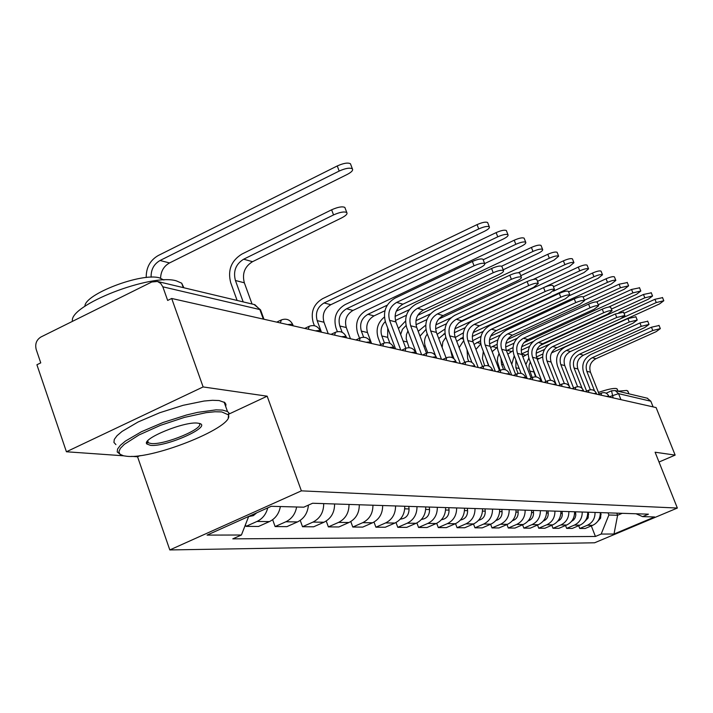 <?xml version="1.0" encoding="UTF-8"?>
<svg xmlns="http://www.w3.org/2000/svg" width="713" height="713" viewBox="0 0 713 713"><rect width="100%" height="100%" fill="white"/><g stroke="black" fill="none" stroke-linecap="round" stroke-linejoin="round"><path stroke-width="1.07" d="M131.611 456.365L137.564 456.783L169.81 549.937L594.597 542.789L677.35 508.048L301.376 490.856L267.17 396.187L203.125 386.936L171.69 298.471L656.103 407.569L675.14 455.108L655.104 452.22L677.35 508.048M203.125 386.936L66.416 451.766L123.447 455.785M66.416 451.766L36.907 364.762L40.748 362.872L36.194 349.45C34.875 343.978 36.452 339.834 40.926 336.999L151.726 282.009L157.448 281.466L254.871 304.683L259.862 309.558L162.831 286.813L160.71 283.418L157.448 281.466M647.172 398.175L650.835 401.223L618.563 393.656L609.089 396.82M653.108 406.891L650.835 401.223M659.008 462.024L675.14 455.108M162.831 286.813L167.671 300.449L171.69 298.471M267.758 507.87C266.092 514.278 262.509 518.806 256.992 521.453L245.994 526.372L258.534 526.452L269.416 521.595C275.405 518.663 279.059 513.645 280.378 506.542M245.424 524.759L245.994 526.372M296.626 506.996C295.334 513.975 291.742 518.904 285.833 521.782L275.111 526.559L286.911 526.631L297.508 521.916C304.086 518.627 307.722 513.03 308.408 505.125M272.66 519.697L275.111 526.559M323.702 503.619C323.693 512.255 320.119 518.413 312.971 522.094L302.526 526.729L313.64 526.8L323.987 522.228C331.055 518.592 334.593 512.504 334.593 503.975M300.235 520.392L302.526 526.729M349.022 504.439C349.022 512.834 345.538 518.814 338.568 522.397L328.372 526.889L338.871 526.96L348.96 522.513C355.867 518.984 359.307 513.066 359.299 504.777M326.233 521.007L328.372 526.889M372.935 505.214C372.944 513.378 369.548 519.198 362.748 522.674L352.792 527.041L362.721 527.103L372.569 522.781C379.307 519.349 382.667 513.601 382.658 505.535M350.787 521.568L352.792 527.041M395.555 505.954C395.572 513.895 392.257 519.554 385.617 522.932L375.894 527.192L385.296 527.246L394.922 523.039C401.508 519.697 404.788 514.1 404.761 506.248M374.004 522.068L375.894 527.192M416.989 506.649C417.016 514.376 413.781 519.893 407.283 523.182L397.783 527.326L406.704 527.379L416.116 523.289C422.542 520.027 425.75 514.581 425.723 506.934M396 522.522L397.783 527.326M437.327 507.308C437.354 514.839 434.19 520.214 427.845 523.422L418.549 527.46L427.025 527.513L436.231 523.52C442.515 520.347 445.652 515.036 445.616 507.576M416.873 522.932L418.549 527.46M456.641 507.941C456.676 515.285 453.584 520.517 447.381 523.645L438.29 527.584L446.347 527.629L455.349 523.734C461.507 520.642 464.564 515.463 464.528 508.191M436.695 523.306L438.29 527.584M475.018 508.538C475.054 515.704 472.033 520.811 465.963 523.859L457.069 527.7L464.733 527.745L473.548 523.948C479.573 520.927 482.567 515.873 482.532 508.779M455.545 523.654L457.069 527.7M492.523 509.1C492.558 516.096 489.608 521.087 483.655 524.064L474.947 527.807L482.264 527.861L490.892 524.144C496.792 521.194 499.724 516.265 499.679 509.332M473.503 523.966L474.947 527.807M509.207 509.643C509.251 516.479 506.364 521.346 500.535 524.26L492.006 527.914L498.984 527.959L507.442 524.34C513.217 521.453 516.087 516.631 516.043 509.866M490.624 524.269L492.006 527.914M525.142 510.16C525.187 516.845 522.353 521.604 516.649 524.447L508.289 528.021L514.955 528.066L523.244 524.518C528.903 521.702 531.711 516.987 531.666 510.374M506.961 524.545L508.289 528.021M540.365 510.66C540.409 517.183 537.638 521.845 532.041 524.616L523.85 528.119L530.231 528.155L538.351 524.697C543.903 521.943 546.648 517.326 546.604 510.856M522.584 524.804L523.85 528.119M554.928 511.132C554.972 517.522 552.254 522.068 546.773 524.786L538.734 528.208L544.839 528.253L552.807 524.857C558.252 522.166 560.944 517.656 560.899 511.328M537.522 525.044L538.734 528.208M568.867 511.586C568.921 517.834 566.256 522.29 560.873 524.955L552.994 528.297L558.84 528.342L566.657 525.018C571.995 522.379 574.642 517.968 574.589 511.765M551.826 525.276L552.994 528.297M582.227 512.014C582.28 518.137 579.669 522.504 574.384 525.107L566.648 528.386L572.263 528.422L579.936 525.169C585.177 522.593 587.77 518.262 587.717 512.192M565.534 525.499L566.648 528.386M595.043 512.433C595.097 518.431 592.53 522.709 587.352 525.258L579.758 528.467L585.141 528.502L592.681 525.321C597.824 522.789 600.364 518.547 600.31 512.602M578.689 525.704L579.758 528.467M248.685 516.435L241.422 535.008L207.073 535.106L271.279 506.292L303.765 507.193L312.597 503.253L648.429 514.171L642.591 516.622L654.632 516.961L614.009 534.019L601.175 534.055L608.875 515.009L617.61 515.258L622.217 513.315M241.422 535.008L232.803 538.859L595.426 536.47L601.175 534.055M169.81 549.937L301.376 490.856M137.564 456.783L140.096 455.598M229.319 413.888L267.17 396.187M616.781 513.137L617.61 515.258L614.009 534.019M608.029 512.852L608.875 515.009M591.309 525.9L595.426 536.47M636.049 513.77L642.591 516.622M237.117 300.449L230.736 282.794C227.5 270.316 231.199 260.762 241.823 254.122L331.625 209.8C337.935 207.011 342.347 206.226 344.86 207.43L345.172 208.258M243.668 259.193L252.518 261.689L341.687 217.875C346.001 215.629 347.694 213.847 346.785 212.536C344.272 211.342 339.86 212.135 333.541 214.925L243.668 259.193C235.771 264.122 233.017 271.225 235.424 280.494L243.178 301.893M252.518 261.689C244.675 266.573 241.957 273.605 244.345 282.803L252.046 304.005M146.21 277.526C146.12 267.527 150.149 260.192 158.286 255.504L337.258 165.96C343.532 163.161 347.926 162.421 350.448 163.749L350.778 164.614M160.585 278.186C160.871 271.225 163.847 266.145 169.525 262.945L347.276 174.409C351.616 172.109 353.309 170.247 352.374 168.829C349.851 167.51 345.457 168.259 339.183 171.058L160.06 260.495C153.892 264.06 150.906 269.63 151.111 277.205M256.778 512.799L253.347 515.642L248.623 516.577M127.066 456.302C154.73 459.341 236.921 425.625 228.115 414.725L221.779 411.927L215.005 411.757L206.235 412.64L184.435 417.39L160.478 425.331L139.053 434.939L124.303 444.342L120.337 448.379L118.893 451.73L119.998 454.243L123.563 455.812L127.066 456.302M120.64 454.707L117.208 451.953L117.592 448.994L120.345 445.331L125.39 441.106L141.468 431.713L163.125 422.47L186.521 415.011L197.563 412.381L215.932 409.877L222.501 410.073L227.483 411.517L228.98 412.961L228.231 417.577M150.461 445.34L146.789 443.949C141.575 438.691 184.908 421.018 197.813 423.157L199.123 423.379C213.267 426.098 166.182 447.274 150.461 445.34M147.493 441.124L148.411 442.835L151.165 443.513C164.56 445.242 205.825 427.889 199.034 423.353M72.459 321.349C68.421 305.307 151.709 272.901 176.468 280.904L181.69 283.186L183.883 287.758M84.918 306.278C84.392 294.193 141.932 272.313 159.534 277.892L163.901 280.004M115.907 444.6L113.928 442.416L114.294 439.404L117.03 435.696L122.048 431.427L138.09 421.989L159.721 412.738L183.098 405.314L204.096 401.027L212.527 400.296L219.105 400.546L224.791 402.542L225.932 404.342L225.727 406.588M617.886 391.196L626.798 390.448L628.108 391.713M598.448 392.426C607.387 389.343 613.367 388.05 616.389 388.54L617.369 389.476M395.563 348.889L385.537 322.24C382.685 311.697 385.84 303.658 395.011 298.132L472.38 261.475C477.648 259.193 481.186 258.454 482.986 259.265L483.156 259.719M396.633 302.419L402.916 304.193L479.804 267.883C483.61 265.994 485.223 264.559 484.662 263.578C482.861 262.776 479.323 263.516 474.056 265.797L396.633 302.419C389.815 306.528 387.471 312.49 389.592 320.333L400.795 350.065M402.916 304.193C396.143 308.266 393.808 314.192 395.92 321.964L405.849 348.274M314.406 325.716L313.221 322.517C310.467 312.107 313.568 304.175 322.517 298.72L477.059 224.622C482.3 222.34 485.82 221.636 487.63 222.527L487.817 223M328.23 333.72L323.978 322.24C321.937 314.567 324.228 308.72 330.832 304.701L484.448 231.306C488.271 229.372 489.893 227.884 489.305 226.823C487.505 225.941 483.975 226.645 478.735 228.935L324.085 302.954C317.428 307.009 315.128 312.9 317.178 320.627L321.456 332.196M408.772 506.382L409.048 508.948C408.995 515.071 406.143 518.458 400.501 519.082L400.358 519.082M416.535 353.612L406.704 327.632C403.906 317.356 406.989 309.531 415.955 304.148L491.569 268.516C496.694 266.305 500.116 265.575 501.827 266.341L501.988 266.751M417.542 308.328L423.504 310.012L498.672 274.71C502.398 272.874 503.993 271.484 503.467 270.539C501.756 269.79 498.342 270.521 493.209 272.731L417.542 308.328C410.875 312.321 408.585 318.141 410.67 325.779L421.65 354.762M423.504 310.012C416.882 313.978 414.609 319.745 416.677 327.329L426.499 353.22M337.374 331.661L335.957 327.828C333.247 317.686 336.278 309.959 345.03 304.647L496.114 232.625C501.221 230.406 504.626 229.711 506.346 230.549L506.515 230.985M350.448 338.728L346.286 327.525C344.281 320.048 346.518 314.344 352.98 310.44L503.182 239.078C506.934 237.197 508.529 235.745 507.986 234.737C506.275 233.909 502.861 234.604 497.763 236.823L346.563 308.774C340.056 312.713 337.81 318.461 339.825 326.001L342.169 332.311M429.288 507.05L429.556 509.545C429.538 515.401 426.829 518.699 421.428 519.42M435.474 355.555L426.811 332.757C424.066 322.731 427.078 315.101 435.848 309.87L509.786 275.209C514.777 273.052 518.093 272.339 519.724 273.052L519.875 273.435M437.408 313.943L443.076 315.547L516.577 281.198C520.232 279.398 521.818 278.052 521.328 277.152C519.706 276.448 516.39 277.17 511.39 279.318L437.408 313.943C430.884 317.829 428.647 323.497 430.688 330.948L441.454 359.227M443.076 315.547C436.597 319.406 434.377 325.03 436.401 332.427L446.115 357.917M359.557 338.229L357.561 332.882C354.905 322.989 357.864 315.449 366.429 310.28L514.216 240.219C519.18 238.062 522.486 237.376 524.126 238.169L524.278 238.57M482.986 259.265L484.662 263.578L520.971 246.448C524.652 244.621 526.239 243.222 525.731 242.251C524.091 241.466 520.793 242.162 515.82 244.318L483.173 259.764M384.922 310.743L374.04 315.886C367.712 319.7 365.528 325.253 367.489 332.561L371.58 343.488M387.275 305.155L367.935 314.308C361.571 318.15 359.37 323.747 361.348 331.099L363.63 337.222M448.789 507.683L449.047 510.116C449.074 515.651 446.534 518.859 441.436 519.741M454.003 358.746L445.937 337.623C443.245 327.846 446.186 320.404 454.769 315.306L527.103 281.564C531.969 279.469 535.178 278.765 536.737 279.443L536.88 279.79M456.293 319.281L461.694 320.805L533.609 287.366L538.315 283.444C536.755 282.776 533.547 283.489 528.681 285.574L456.293 319.281C449.921 323.069 447.728 328.595 449.734 335.868L460.286 363.47M461.694 320.805C455.357 324.567 453.183 330.057 455.17 337.276L464.778 362.364M471.881 362.409L464.154 342.267C461.507 332.713 464.386 325.449 472.79 320.476L543.582 287.615C548.333 285.574 551.443 284.879 552.94 285.521L553.065 285.842M474.288 324.37L479.43 325.823L549.83 293.23L554.482 289.425C552.994 288.801 549.875 289.496 545.124 291.537L474.288 324.37C468.04 328.06 465.901 333.452 467.871 340.556L478.218 367.507M479.43 325.823C473.218 329.486 471.097 334.843 473.058 341.892L482.549 366.589M489.002 366.125L481.525 346.696C478.922 337.356 481.738 330.262 489.965 325.413L559.286 293.382C563.921 291.394 566.951 290.708 568.377 291.314L568.493 291.608M491.435 329.21L496.346 330.6L565.284 298.827L569.883 295.129C568.466 294.531 565.436 295.227 560.801 297.205L491.435 329.21C485.321 332.811 483.227 338.087 485.161 345.021L495.312 371.357M496.346 330.6C490.268 334.174 488.182 339.406 490.107 346.304L499.492 370.608M505.401 369.806L498.102 350.921C495.553 341.794 498.307 334.86 506.364 330.128L574.277 298.881C578.796 296.947 581.737 296.269 583.1 296.84L583.207 297.116M507.808 333.844L512.495 335.163L580.034 304.175L584.58 300.574C583.225 300.013 580.275 300.69 575.756 302.624L507.808 333.844C501.818 337.356 499.768 342.507 501.667 349.29L511.631 375.029M512.495 335.163C506.542 338.657 504.501 343.773 506.39 350.511L515.659 374.441M521.096 373.398L513.939 354.949C511.435 346.028 514.135 339.254 522.032 334.629L588.582 304.13C592.993 302.25 595.863 301.581 597.173 302.125L597.271 302.374M523.449 338.265L527.932 339.531L594.125 309.273L598.626 305.779C597.316 305.235 594.455 305.913 590.034 307.793L523.449 338.265C517.576 341.696 515.57 346.723 517.433 353.363L527.219 378.541M527.932 339.531C522.094 342.935 520.098 347.935 521.952 354.53L531.114 378.086M536.131 376.883L529.091 358.817C526.631 350.074 529.269 343.452 537.023 338.933L602.262 309.157C606.576 307.321 609.365 306.661 610.622 307.178L610.711 307.41M538.413 342.49L542.7 343.702L607.601 314.148L612.048 310.743C610.791 310.235 608.011 310.904 603.688 312.74L538.413 342.49C532.656 345.841 530.686 350.769 532.522 357.258L542.121 381.901M542.7 343.702C536.969 347.035 535.017 351.928 536.844 358.372L545.9 381.571M550.534 380.261L543.6 362.507C541.176 353.96 543.769 347.472 551.372 343.06L615.355 313.961L623.581 312.223M552.735 346.536L556.844 347.694L620.497 318.818L624.9 315.502L616.754 317.463L552.735 346.536C547.085 349.816 545.16 354.637 546.96 360.992L556.398 385.109M556.844 347.694C551.22 350.956 549.313 355.742 551.104 362.061L560.044 384.904M564.348 383.532L557.495 366.054C555.115 357.676 557.655 351.322 565.115 347.008L627.895 318.559L635.907 316.839M566.461 350.413L570.4 351.527L632.859 323.292L637.208 320.066L629.267 322L566.461 350.413C560.917 353.621 559.028 358.336 560.801 364.566L569.268 386.152M570.4 351.527C564.883 354.717 563.012 359.405 564.767 365.591L573.609 388.095M577.61 386.687L570.828 369.45C568.493 361.241 570.979 355.021 578.305 350.796L639.909 322.971L647.725 321.26M579.624 354.138L583.403 355.208L644.712 327.588L649.008 324.433L641.263 326.34L579.624 354.138C574.179 357.275 572.334 361.892 574.072 367.997L582.093 388.362M583.403 355.208C577.993 358.327 576.149 362.917 577.878 368.978L586.612 391.143M590.346 389.735L583.635 372.712C581.327 364.664 583.778 358.568 590.961 354.432L651.45 327.214L659.07 325.511M592.262 357.712L595.89 358.737L656.085 331.705L660.327 328.622L652.778 330.511L592.262 357.712C586.915 360.778 585.106 365.306 586.808 371.286L594.544 390.867M595.89 358.737C590.578 361.785 588.769 366.286 590.471 372.231L599.098 394.066M396.25 311.18L531.417 247.438C536.256 245.343 539.456 244.666 541.024 245.415L541.167 245.78M503.173 269.79L537.887 253.471C541.497 251.68 543.065 250.325 542.602 249.398C541.033 248.659 537.834 249.336 532.985 251.439L501.631 266.199M387.738 328.087L387.685 337.347L389.931 343.327M385.305 321.572C381.268 325.672 380.118 330.467 381.829 335.957L384.45 342.935M467.327 508.28L467.594 510.66C467.648 515.891 465.277 519.011 460.473 520.027M380.715 344.62L378.122 337.695C375.662 329.379 377.756 322.499 384.396 317.044M406.419 315.28L395.448 320.44M409.271 309.692L395.047 316.385M417.756 315.324L547.789 254.309C552.504 252.268 555.614 251.6 557.111 252.313L557.245 252.643M520.757 275.699L554.001 260.147L558.653 256.199C557.165 255.504 554.054 256.172 549.331 258.213L518.333 272.731M407.934 330.877L406.437 334.682L406.196 338.764L409.11 347.677M484.992 508.859L485.25 511.176C485.339 516.123 483.12 519.153 478.601 520.276M398.415 328.559L405.519 321.091M426.918 319.602L415.982 324.718M430.385 313.943L415.92 320.716M406.045 325.511L402.417 329.379L400.653 334.495M438.504 319.183L563.386 260.86C567.994 258.872 571.015 258.213 572.441 258.881L572.566 259.184M537.495 281.359L569.348 266.519L573.956 262.687C572.53 262.027 569.509 262.687 564.901 264.675L533.235 279.434M427.292 334.014C424.493 337.775 423.825 341.857 425.304 346.268L427.764 352.748M501.836 509.403L502.086 511.667C502.202 516.346 500.134 519.287 495.883 520.508M418.192 331.313L425.688 325.164M446.481 323.738L435.59 328.809M450.883 317.838L435.848 324.852M425.919 329.486L420.01 336.108M458.922 322.597L578.27 267.099C582.771 265.165 585.703 264.514 587.075 265.147L587.191 265.432M553.431 286.769L584 272.598L588.564 268.872C587.191 268.24 584.259 268.899 579.758 270.833L544.269 287.303M517.914 509.929L518.164 512.139C518.298 516.56 516.372 519.42 512.389 520.722M437.131 334.326L444.948 329.094M465.197 327.677L454.333 332.721M472.309 320.707L454.903 328.791M444.921 333.426L438.745 338.559M445.83 337.32L442.818 341.964L442.149 347.498M553.502 291.118L592.485 273.07C596.879 271.181 599.731 270.539 601.05 271.136L601.157 271.403M568.626 291.965L598.002 278.4L602.503 274.781C601.193 274.184 598.341 274.835 593.938 276.715L473.156 332.552M533.279 510.428L533.52 512.594C533.68 516.765 531.889 519.536 528.155 520.909M452.443 357.73L450.313 349.076M455.259 337.49L463.343 332.846M483.129 331.438L472.256 336.456M463.067 337.213L456.739 341.367M463.637 340.68L459.145 347.659M569.999 295.405L606.068 278.774C610.364 276.929 613.144 276.296 614.41 276.867L614.508 277.107M583.136 296.938L611.389 283.952L615.845 280.423C614.579 279.861 611.799 280.503 607.503 282.339L490.669 336.126M547.976 510.9L548.217 513.021C548.386 516.961 546.728 519.643 543.244 521.069M468.735 361.411L467.675 358.648L467.024 349.744M472.666 340.689L480.954 336.456M500.366 335.003L489.43 340.03M480.419 340.841L474.011 344.379M480.749 344.049L475.936 349.397M584.41 300.146L619.08 284.229L627.288 282.571M596.594 301.911L624.205 289.264L628.608 285.833L620.479 287.722L507.54 339.513M485.963 358.229L488.601 365.956M562.049 511.364L562.29 513.431C562.468 517.148 560.935 519.741 557.691 521.212M484.644 365.742L482.407 358.47L483.325 351.375M489.448 343.871L497.826 339.905M516.987 338.372L505.891 343.461M497.193 347.445L492.166 351.643M497.032 344.334L490.571 347.507M598.198 304.709L631.531 289.46L639.534 287.811M608.644 307.062L636.477 294.362L640.827 291.011L632.912 292.883L523.85 342.703M500.998 358.416L501.551 364.343L503.538 369.477M575.543 511.8L575.81 515.169L575.168 517.745L573.68 519.902L571.541 521.337M500.071 370.341L497.362 361.402L497.585 357.757L499.073 353.434M505.615 347.062L514.011 343.22M533.137 341.518L521.702 346.741M512.95 350.734L507.799 354.147M512.95 347.686L506.453 350.68M611.389 309.094L643.474 294.469L651.281 292.829M618.911 312.579L648.251 299.237L652.555 295.984L644.828 297.82L539.803 345.627M515.882 359.958L515.891 367.748L518.101 373.434M588.475 512.219L588.172 517.923L584.829 521.444M511.747 364.343L514.242 355.725M521.167 350.226L529.563 346.393M549.188 344.29L536.898 349.878M528.057 353.898L522.834 356.803M528.208 350.912L521.72 353.862M624.018 313.319L654.935 299.282L662.546 297.651M551.532 352.882L659.552 303.925L663.803 300.743L656.263 302.562L621.683 318.256M532.923 368.648L535.516 376.829M530.312 361.946L529.153 365.092L529.019 368.434L532.219 377.587M600.899 512.62L600.649 518.093L597.592 521.524M525.846 364.548L528.841 358.131M536.105 353.256L544.527 349.432M542.566 356.946L537.299 359.539M542.851 354.013L536.39 356.946M608.84 396.187L606.157 396.321M596.398 393.38L593.635 393.505M583.43 390.457L580.578 390.564M569.91 387.409L566.96 387.498M555.792 384.218L552.744 384.289M541.033 380.894L537.878 380.938M525.606 377.409L522.326 377.444M509.439 373.772L506.034 373.772M492.496 369.949L488.958 369.922M474.715 365.947L471.035 365.885M456.026 361.741L455.554 361.268L452.194 361.643M436.365 357.311L435.857 356.803L432.372 357.177M415.661 352.659L415.109 352.097L411.481 352.472M393.808 347.748L393.211 347.133L389.441 347.507M370.733 342.561L370.074 341.884L366.152 342.267M346.304 337.071L345.591 336.331L341.5 336.714M320.422 331.26L319.647 330.449L315.36 330.823M292.936 325.101L292.089 324.201L287.606 324.575M613.127 397.89L611.522 390.795L615.203 390.555L618.563 393.656L620.943 399.654M579.936 525.169L574.384 525.107M566.657 525.018L560.873 524.955M552.807 524.857L546.773 524.786M538.351 524.697L532.041 524.616M523.244 524.518L516.649 524.447M507.442 524.34L500.535 524.26M490.892 524.144L483.655 524.064M473.548 523.948L465.963 523.859M455.349 523.734L447.381 523.645M436.231 523.52L427.845 523.422M416.116 523.289L407.283 523.182M394.922 523.039L385.617 522.932M372.569 522.781L362.748 522.674M348.96 522.513L338.568 522.397M323.987 522.228L312.971 522.094M297.508 521.916L285.833 521.782M269.416 521.595L256.992 521.453M592.681 525.321L587.352 525.258M280.271 322.927L281.457 319.87C286.483 318.212 290.227 319.745 292.704 324.46L293.212 325.841M308.23 329.219L309.308 326.233C314.175 324.638 317.811 326.117 320.208 330.689L320.707 332.026M334.557 335.146L335.538 332.231C340.261 330.68 343.791 332.124 346.117 336.554L346.598 337.864M359.388 340.743L360.288 337.891C364.869 336.393 368.291 337.793 370.555 342.088L371.027 343.363M382.854 346.028L383.674 343.238C388.13 341.785 391.455 343.14 393.647 347.32L394.12 348.568M405.064 351.028L405.804 348.3C410.135 346.883 413.38 348.211 415.51 352.267L415.973 353.488M426.107 355.769L426.784 353.095C431 351.723 434.155 353.015 436.231 356.963L436.686 358.149M446.08 360.27L446.695 357.65C450.803 356.313 453.878 357.57 455.901 361.42L456.347 362.578M465.063 364.539L465.616 361.981C469.626 360.68 472.621 361.91 474.6 365.653L475.036 366.785M483.12 368.612L483.628 366.099C487.54 364.833 490.464 366.027 492.389 369.682L492.817 370.796M500.33 372.489L500.784 370.02C504.608 368.79 507.46 369.958 509.34 373.523L509.768 374.61M516.747 376.179L517.148 373.764C520.882 372.569 523.672 373.71 525.508 377.186L525.927 378.255M532.415 379.708L532.78 377.337C536.426 376.17 539.153 377.284 540.953 380.68L541.363 381.731M547.388 383.086L547.718 380.76C551.292 379.619 553.956 380.706 555.712 384.022L556.113 385.047M561.719 386.312L562.013 384.022C565.507 382.917 568.109 383.977 569.839 387.221L570.231 388.228M575.444 389.405L575.703 387.159C579.125 386.072 581.674 387.114 583.368 390.287L583.751 391.277M588.599 392.364L588.831 390.163C592.182 389.093 594.678 390.118 596.335 393.228L596.719 394.191M601.228 395.207L601.424 393.041C604.704 391.998 607.155 393.006 608.777 396.045L609.152 396.998M260.798 310.574L259.862 309.558L263.338 319.112M611.701 390.804L615.203 390.555L647.645 398.291M254.122 304.504L260.539 309.852L263.962 319.246M333.541 214.925L331.625 209.8M235.424 280.494L244.345 282.803M339.183 171.058L337.258 165.96M169.525 262.945L160.06 260.495M474.056 265.797L472.38 261.475M389.592 320.333L395.92 321.964M478.735 228.935L477.059 224.622M323.978 322.24L317.178 320.627M409.048 508.948L404.726 508.815M330.832 304.701L324.085 302.954M493.209 272.731L491.569 268.516M410.67 325.779L416.677 327.329M497.763 236.823L496.114 232.625M346.286 327.525L339.825 326.001M429.556 509.545L425.688 509.43M352.98 310.44L346.563 308.774M511.39 279.318L509.786 275.209M430.688 330.948L436.401 332.427M515.82 244.318L514.216 240.219M367.489 332.561L361.348 331.099M449.047 510.116L445.58 510.018M374.04 315.886L367.935 314.308M528.681 285.574L527.103 281.564M449.734 335.868L455.17 337.276M545.124 291.537L543.582 287.615M467.871 340.556L473.058 341.892M560.801 297.205L559.286 293.382M485.161 345.021L490.107 346.304M575.756 302.624L574.277 298.881M501.667 349.29L506.39 350.511M590.034 307.793L588.582 304.13M517.433 353.363L521.952 354.53M603.688 312.74L602.262 309.157M532.522 357.258L536.844 358.372M616.754 317.463L615.355 313.961M546.96 360.992L551.104 362.061M629.267 322L627.895 318.559M560.801 364.566L564.767 365.591M641.263 326.34L639.909 322.971M574.072 367.997L577.878 368.978M652.778 330.511L651.45 327.214M586.808 371.286L590.471 372.231M532.985 251.439L531.417 247.438M387.685 337.347L381.829 335.957M467.594 510.66L464.493 510.57M549.331 258.213L547.789 254.309M406.936 341.91L403.103 341.001M485.25 511.176L482.496 511.096M564.901 264.675L563.386 260.86M425.304 346.268L423.718 345.885M502.086 511.667L499.653 511.595M579.758 270.833L578.27 267.099M518.164 512.139L516.016 512.077M445.037 334.272L443.798 333.951M593.938 276.715L592.485 273.07M533.52 512.594L531.64 512.54M463.263 338.987L460.678 338.319M607.503 282.339L606.068 278.774M548.217 513.021L546.577 512.977M480.651 343.488L476.828 342.498M620.479 287.722L619.08 284.229M562.29 513.431L560.873 513.396M496.729 347.65L492.3 346.5M632.912 292.883L631.531 289.46M503.467 364.798L501.551 364.343M575.774 513.832L574.562 513.797M511.381 351.447L507.13 350.341M644.828 297.82L643.474 294.469M519.207 368.532L515.891 367.748M588.706 514.207L587.69 514.18M525.445 355.083L521.809 354.147M656.263 302.562L654.935 299.282M533.618 371.945L529.661 371.01M601.13 514.572L600.293 514.545M538.948 358.586L536.702 357.997M280.886 320.137L276.742 322.124M308.8 326.483L304.701 328.426M335.083 332.445L331.046 334.361M359.869 338.087L355.894 339.958M383.3 343.416L379.378 345.244M405.465 348.452L401.606 350.252M426.472 353.238L422.675 354.994M446.409 357.774L442.666 359.504M465.357 362.097L461.676 363.782M483.387 366.206L479.769 367.855M500.571 370.118L497.006 371.74M516.952 373.853L513.449 375.439M532.593 377.418L529.144 378.977M547.548 380.831L544.153 382.355M561.862 384.093L558.511 385.59M575.56 387.221L572.272 388.692M588.697 390.216L585.453 391.66M601.3 393.095L598.109 394.512M606.139 393.184L611.406 390.849M344.86 207.43L346.785 212.536M350.448 163.749L352.374 168.829M228.115 414.725L228.98 412.961M147.68 442.176L146.789 443.949M181.69 283.186L183.277 287.615M148.411 442.835L147.725 440.857M224.114 402.052L227.483 411.517M627.796 390.911L628.955 393.834M618.037 391.17L617.137 388.888M487.63 222.527L489.305 226.823M501.827 266.341L503.467 270.539M506.346 230.549L507.986 234.737M519.724 273.052L521.328 277.152M524.126 238.169L525.731 242.251M536.737 279.443L538.315 283.444M552.94 285.521L554.482 289.425M568.377 291.314L569.883 295.129M583.1 296.84L584.58 300.574M597.173 302.125L598.626 305.779M610.622 307.178L612.048 310.743M623.492 312.009L624.9 315.502M635.827 316.634L637.208 320.066M647.654 321.073L649.008 324.433M658.999 325.333L660.327 328.622M541.024 245.415L542.602 249.398M557.111 252.313L558.653 256.199M572.441 258.881L573.956 262.687M587.075 265.147L588.564 268.872M601.05 271.136L602.503 274.781M614.41 276.867L615.845 280.423M627.199 282.348L628.608 285.833M639.454 287.597L640.827 291.011M651.201 292.633L652.555 295.984M662.475 297.473L663.803 300.743"/></g></svg>
